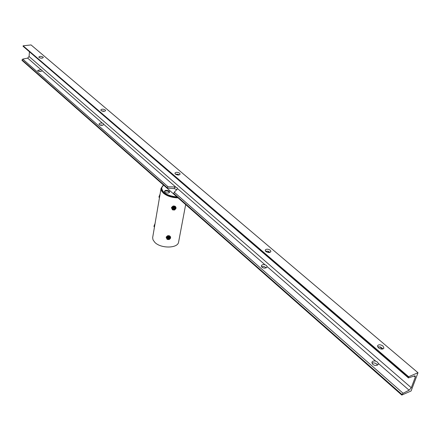 <?xml version="1.0" encoding="UTF-8"?>
<svg xmlns="http://www.w3.org/2000/svg" width="440" height="440" viewBox="0 0 440 440"><rect width="100%" height="100%" fill="white"/><g stroke="black" fill="none" stroke-linecap="round" stroke-linejoin="round"><path stroke-width="0.66" d="M171.49 207.878L171.842 208.532M175.879 207.653L175.945 207.191M175.956 208.12L175.989 207.378C174.515 205.453 173.024 205.519 171.518 207.57L172.178 209.27M166.172 237.407L166.43 237.93M170.484 237.198L170.549 236.803M170.555 237.683L170.594 237.001C169.163 235.12 167.695 235.174 166.199 237.16L166.81 238.761M178.013 197.852C171.974 197.72 167.085 196.147 163.35 193.116L161.634 191.059L161.018 188.975L161.068 188.309L163.048 185.499M185.663 204.589L178.607 242.011C178.013 248.457 160.903 248.771 154.836 242.369L153.027 239.866L152.642 237.694L161.068 188.309M167.607 237.529L169.202 237.309M167.569 237.407C167.239 238.799 167.849 239.179 169.395 238.541C169.725 237.144 169.114 236.77 167.569 237.407M169.246 238.387L167.486 238.056L167.695 237.424L169.455 237.749L169.246 238.387M170.159 236.462L170.605 238.051L170.225 237.331L168.762 236.423L169.818 236.418L170.225 237.331L169.945 238.876L170.605 238.051M167.607 235.73L167.679 236.242L168.762 236.423L167.019 237.066L167.679 236.242M169.746 235.889L169.818 236.418M169.257 239.514L169.945 238.876L168.201 239.52L167.118 239.338L166.331 237.705L167.019 237.066L166.738 238.618L168.201 239.52L169.257 239.514M166.238 237.001L166.331 237.705M153.945 226.441L155.04 223.575L154.006 226.089L154.572 226.309M154.418 227.238L154.006 226.089M172.931 207.972L174.603 207.713M172.92 207.79C172.579 209.237 173.201 209.627 174.779 208.972C175.12 207.526 174.499 207.13 172.92 207.79M174.625 208.813L172.838 208.483L173.047 207.812L174.84 208.137L174.625 208.813M175.544 206.872L175.335 206.431M172.959 206.085L173.036 206.586L175.214 206.773L176.011 208.478L175.302 206.36M175.137 206.256L175.214 206.773M173.036 206.586L172.359 207.433L172.068 209.044L171.655 208.098L174.141 206.767L175.626 207.719L175.335 209.325L173.558 209.985L172.453 209.803L172.068 209.044L173.558 209.985L174.631 209.99L176.011 208.478M171.551 207.411L171.655 208.098M158.95 197.126L160.066 194.183L159.011 196.713L159.594 196.933M159.423 197.94L159.011 196.713M168.482 193.012L169.598 192.165C169.23 190.834 167.877 190.245 165.539 190.405L164.412 191.252C164.786 192.583 166.139 193.171 168.482 193.012M169.472 192.456C168.768 191.296 167.42 190.817 165.435 191.015L164.434 191.571M163.554 185.108L161.678 187.781C162.239 192.797 167.343 195.855 176.996 196.95M161.678 187.781L161.573 188.386C162.283 193.649 167.662 196.708 177.7 197.577M166.221 187.457L174.257 194.535M41.866 70.065L42.108 70.68C41.085 71.632 39.699 71.715 37.934 70.934L37.681 70.428L40.953 69.674L41.866 70.065M378.301 363.402L377.443 362.054L375.766 361.191C374.105 360.635 372.823 360.965 371.91 362.175L372.757 364.337C374.93 365.838 376.772 365.816 378.279 364.282L378.301 363.402L409.09 390.209L403.106 393.261L402.006 394.504L173.673 193.43L173.58 193.941L401.792 395.07L411.098 390.968L418 372.73L408.628 376.745L408.452 377.911L414.475 375.931L415.223 375.942L415.305 377.113L411.29 387.739L409.09 390.209M377.542 365.129L376.739 364.089L375.029 363.116L373.125 362.824L371.921 363.16M103.461 123.662L103.791 124.405C102.784 125.543 101.299 125.653 99.336 124.74L99.005 124.042C99.671 123.107 100.809 122.826 102.421 123.195L103.461 123.662M267.064 266.547L266.447 265.474L265.045 264.787C263.379 264.297 262.136 264.632 261.322 265.788L261.927 267.218C264.044 268.488 265.749 268.406 267.047 266.964L267.064 266.547L375.766 361.191M266.327 267.806L264.066 266.497L261.481 266.695M43.016 57.052L43.279 57.53C42.361 58.416 40.97 58.416 39.094 57.525L38.836 57.046C39.748 56.161 41.14 56.161 43.016 57.052M383.031 348.909L380.639 347.072L377.636 346.83M378.433 347.82C380.914 349.399 382.74 349.492 383.911 348.09L382.998 346.027C380.518 344.454 378.692 344.366 377.531 345.769L378.433 347.82M105.232 109.929L105.573 110.589C104.621 111.606 103.136 111.606 101.129 110.594L100.788 109.939C101.739 108.922 103.219 108.917 105.232 109.929M175.368 174.103C177.529 175.274 179.113 175.274 180.114 174.119L179.652 173.184C177.49 172.024 175.912 172.018 174.911 173.179L175.368 174.103L178.134 174.356L179.113 174.9M269.99 252.384L268.395 251.339L265.457 251.108M265.821 251.482C268.136 252.835 269.83 252.863 270.908 251.57L270.264 250.206C267.949 248.853 266.255 248.831 265.188 250.129L265.821 251.482M173.673 193.43L174.257 192.214L177.205 189.189L177.48 188.551L177.029 187.677L174.62 186.934L174.312 188.639L166.887 188.04L22 60.352L22.033 59.901L22.737 59.103L168.097 186.808L174.62 186.934M176.798 189.613L174.312 188.639M99.451 124.828L102.938 125.197M38.291 71.165L41.129 71.379M29.425 52.09L29.073 56.524L27.671 58.113L22.737 59.103M401.792 395.07L402.006 394.504M168.097 186.808L166.975 187.534L166.887 188.04M101.431 110.803L104.439 111.32M39.732 57.882L41.927 58.196M408.628 376.745L23.111 45.821L31.048 44.93L418 372.73M23.111 45.821L23.073 46.283L408.408 377.322M408.414 377.883L23.073 46.283M174.257 192.214L403.106 393.261M177.48 188.551L265.045 264.787M103.791 124.388L175.835 187.115M42.108 70.68L102.421 123.195M27.671 58.113L40.953 69.674M166.975 187.534L22.033 59.901M29.073 56.524L411.29 387.739M103.367 110.919L103.901 111.37M177.463 174.147L178.459 174.999M267.647 251.103L269.308 252.522M379.786 346.803L382.432 349.063M414.084 376.068L415.305 377.113"/></g></svg>
